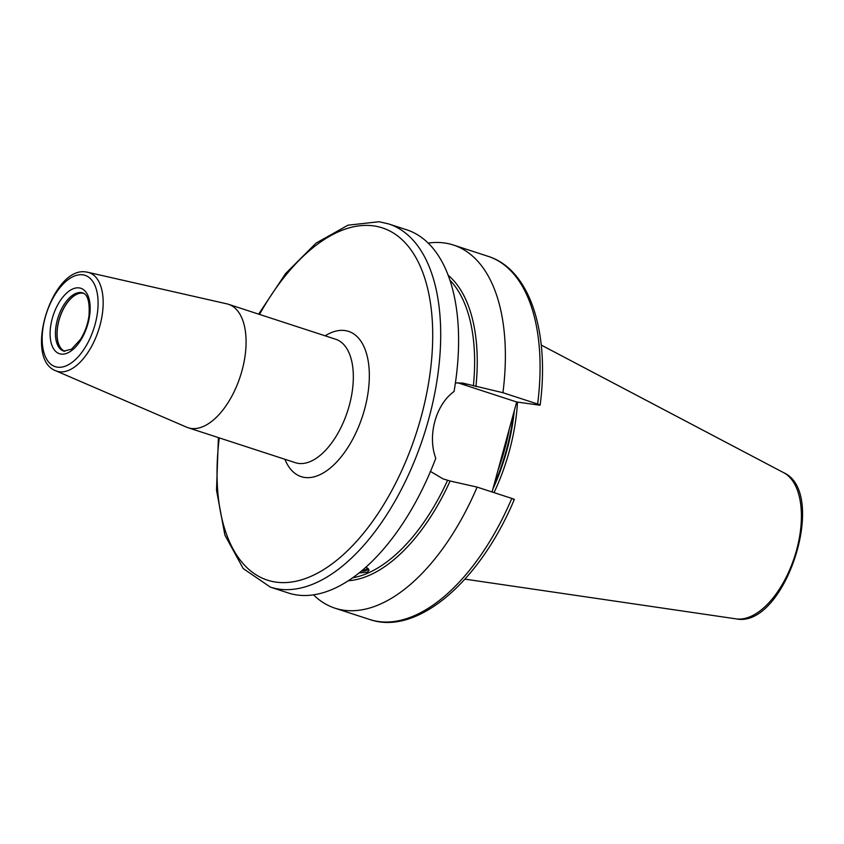 <?xml version="1.0" encoding="UTF-8"?>
<svg xmlns="http://www.w3.org/2000/svg" width="844" height="844" viewBox="0 0 844 844"><rect width="100%" height="100%" fill="white"/><g stroke="black" fill="none" stroke-linecap="round" stroke-linejoin="round"><path stroke-width="1.27" d="M492.063 491.978L516.676 401.987L458.746 383.102A49.079 41.81 97.9 0 0 457.743 382.796M455.401 382.923L462.807 383.102L502.94 392.713L537.639 404.023C540.276 404.909 540.804 405.268 539.221 405.109L516.676 401.987M348.477 580.714A164.179 85.044 108.1 0 0 450.116 481.017L443.058 478.896L430.261 471.3M365.937 567.231L369.05 570.301L367.288 572.2L359.175 572.96M406.618 229.779A190.987 98.938 108.1 0 1 454.051 391.5C435.757 404.592 427.275 435.694 435.778 458.281A190.987 98.938 108.1 0 1 297.193 595.009A190.987 98.938 108.1 0 1 288.258 592.952L270.333 587.107A190.987 98.938 108.1 0 0 279.28 589.165A190.987 98.938 108.1 0 0 426.22 427.76A190.987 98.938 108.1 0 0 388.704 223.945L406.618 229.779M537.639 404.023A190.987 98.938 -71.9 0 0 488.106 256.333C529.81 269.373 549.782 331.776 540.139 405.099L539.221 405.109M448.069 275.155A164.179 85.044 108.1 0 1 475.932 386.626M502.94 392.713A190.987 98.938 -71.9 0 0 453.418 245.034A190.987 98.938 -71.9 0 0 428.151 243.114M450.116 481.017L477.124 487.104A190.987 98.938 -71.9 0 1 335.047 608.207A190.987 98.938 -71.9 0 1 313.514 594.872M513.395 499.5C514.977 499.669 514.45 499.3 511.812 498.414L477.124 487.104M494.025 492.611A133.964 69.398 -71.9 0 0 517.467 402.092M361.38 571.166A8.788 3.207 -175.7 0 0 366.802 570.227A8.788 3.207 -175.7 0 0 367.625 569.763A8.788 3.207 -175.7 0 0 368.385 568.761M368.606 569.025A9.548 3.492 4.3 0 1 368.364 569.215L367.625 569.763M361.749 570.861A8.007 2.922 -175.7 0 0 366.169 570.016A8.007 2.922 4.3 0 0 367.594 568.107M362.382 570.333A7.617 2.785 -175.7 0 0 365.885 569.563A7.617 2.785 4.3 0 0 367.288 568.117A7.617 2.785 4.3 0 0 367.277 567.896M83.714 293.353A30.511 15.804 -71.9 0 0 82.86 293.184A30.511 15.804 108.1 0 0 59.555 318.431A30.511 15.804 108.1 0 0 64.83 351.326M64.471 351.273A30.595 15.846 108.1 0 1 59.555 318.114A30.595 15.846 108.1 0 1 82.839 293.09A30.595 15.846 -71.9 0 1 83.398 293.184M191.198 428.457A64.935 33.633 108.1 0 1 188.159 427.75A64.935 33.633 108.1 0 1 186.661 427.191L55.725 370.759A51.843 26.86 108.1 0 0 59.354 371.771A51.843 26.86 108.1 0 0 99.592 326.776A51.843 26.86 108.1 0 0 87.818 272.296L226.857 303.851A64.935 33.633 -71.9 0 1 228.397 304.273A64.935 33.633 -71.9 0 1 241.162 373.575A64.935 33.633 -71.9 0 1 191.198 428.457M473.378 385.972A162.343 84.094 -71.9 0 0 449.831 280.081M352.813 577.771A162.343 84.094 -71.9 0 0 447.563 480.373M458.746 383.102L468.874 384.505M514.312 499.5C480.109 581.168 417.453 636.091 369.746 619.507A190.987 98.938 -71.9 0 0 511.812 498.414M498.023 470.192A133.194 68.997 -71.9 0 0 509.333 428.836M493.751 485.785A133.194 68.997 -71.9 0 0 513.426 413.887M492.822 489.182A133.278 69.039 -71.9 0 0 514.302 410.659M541.236 345.059L783.654 472.682A77.173 39.974 108.1 0 1 794.542 556.913A77.173 39.974 108.1 0 1 736.179 618.884A77.173 39.974 108.1 0 1 736.021 618.863A77.173 39.974 108.1 0 1 735.852 618.831M82.723 292.91A30.595 15.846 -71.9 0 0 81.288 292.583A30.595 15.846 108.1 0 0 57.751 318.441A30.595 15.846 108.1 0 0 63.754 351.093L71.445 349.247L80.454 339.446C84.843 332.409 87.681 324.602 88.958 316.046C89.918 302.205 87.839 294.493 82.723 292.91M61.074 354.079A34.414 17.829 108.1 0 1 52.265 318.515A34.414 17.829 108.1 0 1 79.188 287.899A34.414 17.829 -71.9 0 1 87.998 323.463A34.414 17.829 -71.9 0 1 61.074 354.079M57.497 367.182A48.034 24.887 108.1 0 1 45.196 317.534A48.034 24.887 108.1 0 1 82.765 274.806A48.034 24.887 108.1 0 1 95.066 324.444A48.034 24.887 108.1 0 1 57.497 367.182M86.626 272.074A51.843 26.86 108.1 0 1 87.818 272.296L86.394 272.032C52.349 265.459 23.062 358.552 55.725 370.759M188.159 427.75L295.421 462.712A64.935 33.633 -71.9 0 0 298.459 463.409A64.935 33.633 -71.9 0 0 348.414 408.528A64.935 33.633 -71.9 0 0 335.659 339.235L228.397 304.273M284.913 459.284A76.393 39.573 -71.9 0 0 304.768 477.461A76.393 39.573 -71.9 0 0 364.513 409.509A76.393 39.573 -71.9 0 0 344.953 330.553A76.393 39.573 -71.9 0 0 325.162 335.806M259.53 314.422A185.258 95.963 108.1 0 1 373.586 225.875A185.258 95.963 108.1 0 1 421.019 417.347A185.258 95.963 108.1 0 1 276.125 582.138A185.258 95.963 108.1 0 1 219.282 437.899M488.106 256.333L453.418 245.034M369.746 619.507L335.047 608.207M783.654 472.682C828.977 492.78 784.73 628.991 736.2 618.884L464.949 579.132M258.633 314.126L285.662 273.498L316.12 243.061L347.95 225.211L379.04 221.719L388.704 223.945M218.396 437.603L216.507 490.174L224.905 535.117L243.209 568.561L270.333 587.107"/></g></svg>
